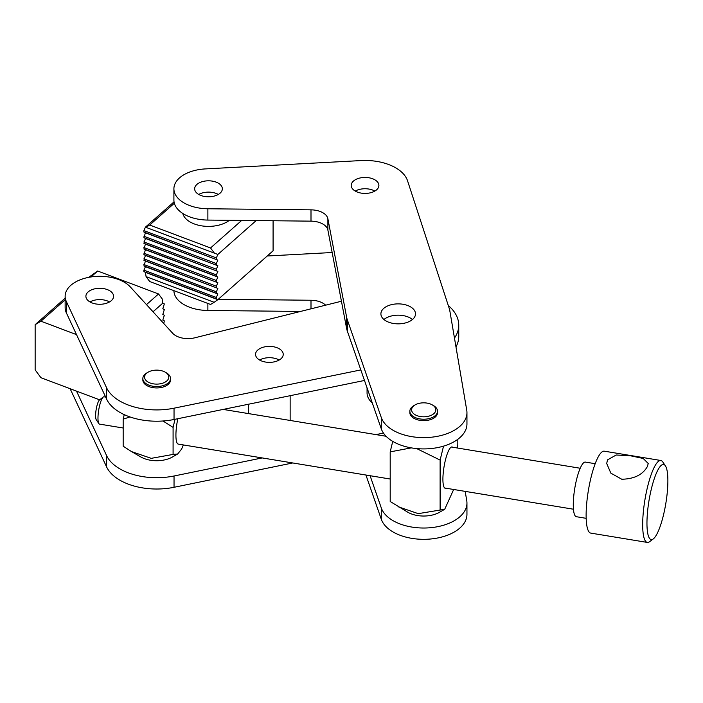 <?xml version="1.0" encoding="UTF-8"?>
<svg xmlns="http://www.w3.org/2000/svg" width="703" height="703" viewBox="0 0 703 703"><rect width="100%" height="100%" fill="white"/><g stroke="black" fill="none" stroke-linecap="round" stroke-linejoin="round"><path stroke-width="1.05" d="M325.612 305.181A17.303 9.991 -0 0 0 310.998 300.251L218.282 299.285M173.905 290.647A34.596 19.974 -0 0 0 207.877 310.48L300.515 311.438M267.228 255.997L332.159 252.518M457.205 444.524L457.811 448.083M465.175 491.371L466.748 500.606A43.252 24.974 180 0 1 466.95 503.049A43.252 24.974 180 0 1 427.978 527.9A43.252 24.974 180 0 1 381.298 507.961L370.086 475.703M365.929 475.017L381.298 519.262A43.252 24.974 -0 0 0 427.978 539.201A43.252 24.974 -0 0 0 466.95 514.35L466.95 503.049M621.768 479.244L610.845 473.145L606.707 463.497L607.506 459.885L616.223 454.999L630.38 455.755L643.201 458.461L648.219 463.497L647.428 466.467C642.779 474.718 634.22 478.971 621.768 479.244M665.372 465.781L662.762 461.941A41.521 9.306 99.4 0 0 660.838 460.491A41.521 9.306 99.4 0 0 654.08 467.565A41.521 9.306 99.4 0 0 643.254 512.795A41.521 9.306 99.4 0 0 647.331 542.426A41.521 9.306 99.4 0 0 649.625 541.679L653.324 538.876A38.059 8.533 -80.6 0 1 647.173 516.512A38.059 8.533 -80.6 0 1 657.41 470.931A38.059 8.533 -80.6 0 1 665.372 465.781A38.059 8.533 -80.6 0 1 665.829 503.401A38.059 8.533 -80.6 0 1 653.324 538.876M647.331 542.426L590.775 533.111A41.521 9.306 -80.6 0 1 586.697 503.48A41.521 9.306 -80.6 0 1 597.524 458.242A41.521 9.306 -80.6 0 1 604.272 451.177L660.838 460.491M586.179 518.331L576.39 516.714A27.681 6.204 -80.6 0 1 573.666 496.959A27.681 6.204 -80.6 0 1 580.889 466.801A27.681 6.204 -80.6 0 1 585.388 462.091L595.177 463.699M123.174 428.004L99.527 424.111A13.84 3.102 -80.6 0 1 98.886 423.628A13.84 3.102 -80.6 0 1 98.719 409.954A13.84 3.102 -80.6 0 1 103.262 397.046A13.84 3.102 -80.6 0 1 104.026 396.8L105.643 397.063M103.262 397.046L99.571 399.849A10.378 2.329 99.4 0 0 96.162 409.533A10.378 2.329 99.4 0 0 96.285 419.788L98.886 423.628M390.2 479.024L178.254 444.094A20.756 4.649 -80.6 0 1 177.824 418.716M99.606 399.822L40.941 377.713L35.15 369.875L35.15 324.672L40.941 321.209L65.142 299.812M76.513 334.619L40.941 321.209M163.773 323.529L164.326 320.867L162.815 320.085L164.326 315.216L162.815 314.434L164.326 309.566L162.815 308.784L164.326 303.916L162.815 303.134L162.156 298.854L158.535 293.959L146.479 304.619M153.034 311.781L162.815 303.134M90.986 276.956L97.691 271.024L88.657 277.36M65.142 298.16L35.15 324.672M97.691 271.024L158.535 293.959M89.949 301.939A13.84 7.988 180 0 1 109.527 301.939A13.84 7.988 -0 0 0 89.949 301.939M383.451 433.083L376.017 434.603M262.193 457.925L174.036 475.993A51.899 29.965 180 0 1 106.566 455.544L76.513 391.114M70.115 388.706L106.566 466.845A51.899 29.965 -0 0 0 174.036 487.293L292.756 462.961M367.063 387.889L367.063 392.959A31.143 17.979 0 0 0 372.291 402.933M385.965 318.099A17.303 9.991 0 0 0 383.935 319.514A17.303 9.991 -0 0 1 412.468 319.514A17.303 9.991 0 0 0 385.965 318.099M259.6 360.033A13.84 7.988 180 0 1 279.179 360.033A13.84 7.988 -0 0 0 259.6 360.033M355.261 191.084A13.84 7.988 180 0 1 374.84 191.084A13.84 7.988 -0 0 0 355.261 191.084M153.351 383.847A12.109 6.995 180 0 1 148.113 372.177A12.109 6.995 180 0 1 165.24 372.177A12.109 6.995 180 0 1 167.112 380.666A12.109 6.995 180 0 1 153.351 383.847M148.113 372.177L146.892 372.889A13.84 7.988 -0 0 0 142.841 378.539A13.84 7.988 -0 0 0 152.876 386.219A13.84 7.988 -0 0 0 170.521 378.539A13.84 7.988 -0 0 0 166.462 372.889L165.24 372.177M175.021 419.287L173.087 427.38L173.087 454.419L177.674 453.997L181.629 449.041L183.36 444.937M129.932 416.932L123.174 419.164L124.246 414.638M123.174 419.164L123.174 446.194L131.487 451.572L151.215 458.347L173.087 454.419M173.087 427.38L162.964 420.992M177.674 453.997L172.578 456.932A22.487 12.988 180 0 1 140.776 456.932L131.487 451.572M415.139 404.884L413.918 405.587A13.84 7.988 -0 0 0 409.858 411.237A13.84 7.988 -0 0 0 419.902 418.918A13.84 7.988 -0 0 0 437.538 411.237A13.84 7.988 -0 0 0 433.487 405.587L432.266 404.884A12.109 6.995 180 0 1 434.138 413.373A12.109 6.995 180 0 1 420.376 416.545A12.109 6.995 180 0 1 415.139 404.884A12.109 6.995 180 0 1 432.266 404.884M398.504 506.872L418.241 513.647L444.7 509.297L439.603 512.232A22.487 12.988 180 0 1 407.802 512.232L390.2 501.494L390.2 451.862L392.731 441.379M452.644 447.231A20.941 4.693 99.4 0 0 450.904 447.328A20.941 4.693 99.4 0 0 442.908 479.244A20.941 4.693 99.4 0 0 444.278 487.548A20.941 4.693 99.4 0 0 445.895 488.198M444.7 509.297L453.663 489.481M457.205 439.744L457.205 447.978M443.54 446.141L440.113 460.087L416.712 448.593M440.113 509.719L440.113 460.087M411.334 447.873L390.2 451.862M360.815 369.919L174.036 408.188A51.899 29.965 180 0 1 106.566 387.74L66.328 301.482A34.596 19.974 180 0 1 65.142 296.288A34.596 19.974 180 0 1 91.416 276.894A34.596 19.974 180 0 1 130.336 286.956L172.692 333.284A17.303 9.991 -0 0 0 194.854 337.791L341.438 301.236M274.451 361.817A13.84 7.988 180 0 1 255.549 354.382A13.84 7.988 180 0 1 269.39 346.394A13.84 7.988 180 0 1 283.23 354.382A13.84 7.988 180 0 1 274.451 361.817M170.521 378.539L170.521 379.954A13.84 7.988 180 0 1 161.743 387.388A13.84 7.988 180 0 1 142.841 379.954L142.841 378.539M104.8 303.722A13.84 7.988 180 0 1 85.898 296.288A13.84 7.988 180 0 1 99.738 288.292A13.84 7.988 180 0 1 113.578 296.288A13.84 7.988 180 0 1 104.8 303.722M65.142 296.288L65.142 307.589A34.596 19.974 -0 0 0 66.328 312.782L106.566 399.04A51.899 29.965 -0 0 0 174.036 419.489L364.479 380.464M448.294 305.524A60.546 34.957 180 0 1 458.751 325.164A60.546 34.957 180 0 1 454.472 338.073M455.975 346.922A60.546 34.957 -0 0 0 458.751 336.465L458.751 325.164M198.712 194.459A13.84 7.988 180 0 1 218.29 194.459A13.84 7.988 -0 0 0 198.712 194.459M182.806 213.484A25.949 14.983 -0 0 0 212.324 226.225A25.949 14.983 -0 0 0 229.38 220.303M327.879 218.738A17.303 9.991 -0 0 0 310.998 209.846L207.877 208.773A34.596 19.974 180 0 1 173.905 188.808A34.596 19.974 180 0 1 205.302 168.913L361.052 160.574A43.252 24.974 180 0 1 407.555 180.803L449.199 308.309A51.899 29.965 180 0 1 449.85 310.928L466.748 410.209A43.252 24.974 180 0 1 466.95 412.652A43.252 24.974 180 0 1 427.978 437.494A43.252 24.974 180 0 1 381.298 417.556L347.317 319.751A51.899 29.965 180 0 1 346.614 317.132L327.879 218.738L327.879 230.039L346.614 328.433A51.899 29.965 -0 0 0 347.317 331.051L381.298 428.856A43.252 24.974 -0 0 0 427.978 448.795A43.252 24.974 -0 0 0 466.95 423.953L466.95 412.652M173.905 188.808L173.905 200.109A34.596 19.974 -0 0 0 207.877 220.074L310.998 221.146A17.303 9.991 180 0 1 327.879 230.039M400.754 323.74A17.303 9.991 180 0 1 380.903 313.863A17.303 9.991 180 0 1 398.206 303.872A17.303 9.991 180 0 1 415.499 313.863A17.303 9.991 180 0 1 400.754 323.74M437.538 411.237L437.538 412.652A13.84 7.988 180 0 1 425.746 420.552A13.84 7.988 180 0 1 409.858 412.652L409.858 411.237M367.089 193.334A13.84 7.988 180 0 1 351.21 185.434A13.84 7.988 180 0 1 365.05 177.446A13.84 7.988 180 0 1 378.891 185.434A13.84 7.988 180 0 1 367.089 193.334M210.54 196.708A13.84 7.988 180 0 1 194.661 188.808A13.84 7.988 180 0 1 208.501 180.812A13.84 7.988 180 0 1 222.341 188.808A13.84 7.988 180 0 1 210.54 196.708M214.169 302.299L210.548 304.461L149.713 281.534L146.083 276.631L145.424 272.36L217.86 299.663L214.169 302.299L146.083 276.631M273.089 220.751L273.089 250.822L217.86 299.663L216.339 298.88L216.339 297.466L143.913 270.163L145.424 266.709L143.913 265.927L145.424 261.059L143.913 260.277L145.424 255.409L143.913 254.627L145.424 249.758L143.913 248.976L145.424 244.108L143.913 243.326L145.424 238.458L143.913 237.676L145.424 232.807L143.913 232.025L143.913 230.61L145.424 227.157L217.86 254.46L256.173 220.575M145.424 272.36L143.913 271.578L143.913 270.163M174.036 201.858L145.424 227.157L217.86 254.46L216.339 257.913L143.913 230.61M241.683 220.426L210.548 247.966L214.169 252.86M210.548 247.966L149.713 225.03L174.335 203.255M146.083 227.192L149.713 225.03M143.913 232.025L217.86 260.11L216.339 263.563L143.913 236.261M145.424 232.807L217.86 260.11M143.913 237.676L217.86 265.76L216.339 269.214L143.913 241.911M145.424 238.458L217.86 265.76M143.913 243.326L217.86 271.411L216.339 274.864L143.913 247.561M145.424 244.108L217.86 271.411M143.913 254.627L217.86 282.711L216.339 286.165L143.913 258.862M145.424 255.409L217.86 282.711M143.913 260.277L217.86 288.362L216.339 291.815L143.913 264.513M145.424 261.059L217.86 288.362M143.913 265.927L216.339 293.23L217.86 294.012L216.339 297.466M145.424 266.709L217.86 294.012M143.913 271.578L216.339 298.88M143.913 248.976L216.339 276.279L216.339 274.864M216.339 270.629L216.339 269.214M216.339 264.978L216.339 263.563M216.339 259.328L216.339 257.913M216.339 281.929L216.339 280.515L143.913 253.212M216.339 293.23L216.339 291.815M216.339 276.279L217.86 277.061L216.339 280.515M145.424 249.758L217.86 277.061M216.339 287.58L216.339 286.165M310.998 300.251L310.998 308.828M207.877 310.48L207.877 303.459M381.298 519.262L381.298 507.961M174.036 487.293L174.036 475.993M106.566 466.845L106.566 455.544M174.036 419.489L174.036 408.188M66.328 312.782L66.328 301.482M106.566 399.04L106.566 387.74M310.998 209.846L310.998 221.146M346.614 328.433L346.614 317.132M207.877 220.074L207.877 208.773M347.317 331.051L347.317 319.751M381.298 428.856L381.298 417.556M444.665 487.996L573.463 509.218M223.176 409.418L386.07 436.264M451.423 447.029L580.212 468.251M248.625 404.207L248.625 413.61M290.146 395.692L290.146 420.456"/></g></svg>

